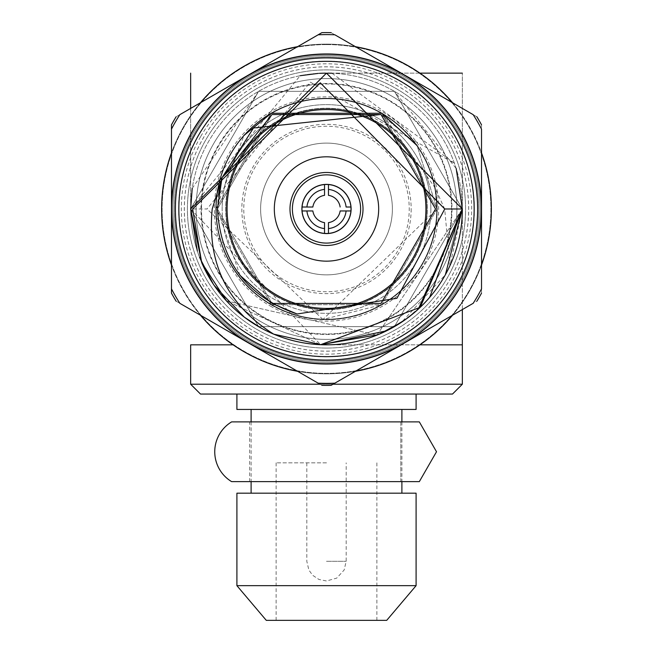 <?xml version="1.0" encoding="UTF-8"?>
<svg xmlns="http://www.w3.org/2000/svg" width="653" height="653" viewBox="0 0 653 653"><rect width="100%" height="100%" fill="white"/><g stroke="black" fill="none" stroke-linecap="round" stroke-linejoin="round"><path stroke-width="0.49" stroke-dasharray="3.27 2.45" d="M263.755 317.66A125.49 125.49 0 0 1 217.816 146.239A125.49 125.49 0 0 1 389.245 100.301A125.49 125.49 0 0 1 435.184 271.73A125.49 125.49 0 0 1 263.755 317.66A125.49 125.49 0 0 1 217.816 146.239A125.49 125.49 0 0 1 389.245 100.301A125.49 125.49 0 0 1 435.184 271.73A125.49 125.49 0 0 1 263.755 317.66M476.894 116.805L404.011 74.728A155.022 155.022 0 0 1 460.757 286.496A155.022 155.022 0 0 1 248.989 343.241A155.022 155.022 0 0 1 192.243 131.473A155.022 155.022 0 0 1 404.011 74.728A155.022 155.022 0 0 1 460.757 286.496A155.022 155.022 0 0 1 248.989 343.241A155.022 155.022 0 0 1 192.243 131.473A155.022 155.022 0 0 1 404.011 74.728A155.022 155.022 0 0 0 171.478 208.984A155.022 155.022 0 0 1 404.011 74.728A155.022 155.022 0 0 1 481.522 208.984A155.022 155.022 0 0 0 404.011 74.728L331.128 32.65A176.392 176.392 0 0 0 321.872 32.65L176.106 116.805A176.392 176.392 0 0 0 171.478 124.829L171.478 293.14A176.392 176.392 0 0 0 176.106 301.164L321.872 385.319A176.392 176.392 0 0 0 331.128 385.319L476.894 301.164A176.392 176.392 0 0 0 481.522 293.14L481.522 124.829A176.392 176.392 0 0 0 476.894 116.805L331.128 32.65M200.773 136.395A145.178 145.178 0 0 1 399.089 83.258A145.178 145.178 0 0 1 452.227 281.574A145.178 145.178 0 0 1 253.911 334.711A145.178 145.178 0 0 1 200.773 136.395M176.106 301.164L248.989 343.241A155.022 155.022 0 0 0 481.522 208.984A155.022 155.022 0 0 1 460.757 286.496A155.022 155.022 0 0 0 404.011 74.728A155.022 155.022 0 0 0 192.243 131.473A155.022 155.022 0 0 0 248.989 343.241A155.022 155.022 0 0 0 460.757 286.496A155.022 155.022 0 0 1 404.011 343.241L476.894 301.164M201.704 262.661L190.652 208.984L326.5 73.136L462.348 208.984L376.952 335.12L226.428 300.853L320.647 344.702L190.652 208.984L258.58 91.338L394.42 91.338L462.348 208.984L394.42 326.631L258.58 326.631L190.652 208.984L326.5 73.136L462.348 208.984L394.42 326.631L258.58 326.631L190.652 208.984L201.704 262.661L190.652 208.984L258.58 91.338L394.42 91.338L462.348 208.984L394.42 326.631L258.58 326.631L190.652 208.984L326.5 73.136L462.348 208.984L394.42 326.631L258.58 326.631L190.652 208.984L201.704 262.661L190.652 208.984L258.58 91.338L394.42 91.338L462.348 208.984L394.42 326.631L258.58 326.631L190.652 208.984L258.58 91.338L394.42 91.338L462.348 208.984L394.42 326.631L258.58 326.631L190.652 208.984L300.16 75.715M429.69 297.335L424.728 302.829M423.732 303.857L405.856 319.244M388.959 329.618L386.649 330.793M321.431 344.735L320.998 344.719M273.68 334.14L273.068 333.887M266.987 331.104L266.546 330.891M265.322 330.279L260.506 327.724M214.306 285.581L213.18 283.908M199.557 257.355L197.32 251.03M267.893 331.536L258.58 326.631L190.652 208.984L258.58 91.338L394.42 91.338L462.348 208.984L376.952 335.12L226.428 300.853L320.647 344.702M418.361 309.065L401.701 322.125L445.379 274.733M378.985 334.287L377.924 334.72L378.985 334.287M462.348 208.984A135.848 135.848 0 0 0 303.31 75.128A135.848 135.848 0 0 0 190.652 208.984L326.5 73.136L462.348 208.984L449.909 265.779A135.848 135.848 0 0 0 462.348 208.984A135.848 135.848 0 0 1 326.5 344.833A135.848 135.848 0 0 1 190.652 208.984L258.58 91.338L394.42 91.338L462.348 208.984L462.348 73.136L462.348 344.833L326.5 344.833A135.848 135.848 0 0 0 462.348 208.984A135.848 135.848 0 0 0 326.5 73.136A135.848 135.848 0 0 1 462.348 208.984L326.5 73.136L190.652 208.984L258.58 91.338L394.42 91.338L462.348 208.984L462.348 309.555M318.338 73.381L319.374 73.324M325.504 73.136L327.692 73.144M331.985 73.242L454.431 163.291L310.306 82.139L207.001 208.984L190.652 208.984A135.848 135.848 0 0 1 326.5 73.136L462.348 73.136M192.219 188.399L258.58 91.338L394.42 91.338L456.178 168.498M174.318 208.984A152.182 152.182 0 0 0 326.5 361.166A152.182 152.182 0 0 0 478.682 208.984A152.182 152.182 0 0 0 326.5 56.803A152.182 152.182 0 0 0 174.318 208.984A152.182 152.182 0 0 0 326.5 361.166A152.182 152.182 0 0 0 478.682 208.984A152.182 152.182 0 0 0 326.5 56.803A152.182 152.182 0 0 0 174.318 208.984M380.911 114.479L408.729 137.359L417.047 145.578L437.037 208.984A110.537 110.537 0 0 0 326.5 98.448A110.537 110.537 0 0 0 215.963 208.984L271.232 113.255L381.768 113.255L434.955 187.607L437.037 208.984L381.768 304.714L322.925 319.464L437.037 208.984L381.768 304.714L271.232 304.714L215.963 208.984L271.232 113.255L381.768 113.255L437.037 208.984L381.768 304.714L271.232 304.714L215.963 208.984L271.232 113.255L381.768 113.255L437.037 208.984L381.768 304.714L271.232 304.714L215.963 208.984L244.026 135.383A110.537 110.537 0 0 0 215.963 208.984L271.232 113.255L381.768 113.255L437.037 208.984L381.768 304.714L271.232 304.714L215.963 208.984L271.232 113.255L381.768 113.255L437.037 208.984L381.768 304.714L271.232 304.714L215.963 208.984A110.537 110.537 0 0 0 326.5 319.521A110.537 110.537 0 0 0 437.037 208.984L381.768 304.714L271.232 304.714L215.963 208.984A110.537 110.537 0 0 0 326.5 319.521A110.537 110.537 0 0 0 417.047 145.578L437.037 208.984L381.768 113.255L271.232 113.255L253.462 128.004M322.925 319.464L207.001 208.984M190.652 108.406L190.652 208.984A135.848 135.848 0 0 0 449.909 265.779L444.693 208.984L434.955 187.607M227.073 208.984A99.427 99.427 0 0 0 326.5 308.412A99.427 99.427 0 0 0 425.927 208.984A99.427 99.427 0 0 0 326.5 109.557A99.427 99.427 0 0 0 227.073 208.984M378.675 208.984A52.175 52.175 0 0 0 326.5 156.81A52.175 52.175 0 0 0 274.325 208.984A52.175 52.175 0 0 0 326.5 261.159A52.175 52.175 0 0 0 378.675 208.984M363.011 208.984A36.511 36.511 0 0 1 326.5 245.495A36.511 36.511 0 0 1 289.989 208.984A36.511 36.511 0 0 1 326.5 172.474A36.511 36.511 0 0 1 363.011 208.984M293.556 266.04A65.888 65.888 0 0 1 269.444 176.041A65.888 65.888 0 0 1 359.444 151.929A65.888 65.888 0 0 1 383.556 241.928A65.888 65.888 0 0 1 293.556 266.04A65.888 65.888 0 0 1 269.444 176.041A65.888 65.888 0 0 1 359.444 151.929A65.888 65.888 0 0 1 383.556 241.928A65.888 65.888 0 0 1 293.556 266.04M285.132 280.635A82.735 82.735 0 0 0 398.15 250.352A82.735 82.735 0 0 0 367.868 137.334A82.735 82.735 0 0 0 254.85 167.617A82.735 82.735 0 0 0 285.132 280.635M276.121 296.25A100.766 100.766 0 0 0 413.765 259.363A100.766 100.766 0 0 0 376.879 121.719A100.766 100.766 0 0 0 239.235 158.597A100.766 100.766 0 0 0 276.121 296.25A100.766 100.766 0 0 0 413.765 259.363A100.766 100.766 0 0 0 376.879 121.719A100.766 100.766 0 0 0 239.235 158.597A100.766 100.766 0 0 0 276.121 296.25M271.142 304.869A110.716 110.716 0 0 0 422.385 264.343A110.716 110.716 0 0 0 381.858 113.1A110.716 110.716 0 0 1 422.385 264.343A110.716 110.716 0 0 1 271.142 304.869A110.716 110.716 0 0 1 230.615 153.626A110.716 110.716 0 0 1 381.858 113.1A110.716 110.716 0 0 0 230.615 153.626A110.716 110.716 0 0 0 271.142 304.869M261.298 321.913A130.404 130.404 0 0 0 439.436 274.187A130.404 130.404 0 0 0 391.702 96.048A130.404 130.404 0 0 0 213.564 143.782A130.404 130.404 0 0 0 261.298 321.913A130.404 130.404 0 0 0 439.436 274.187A130.404 130.404 0 0 0 391.702 96.048A130.404 130.404 0 0 0 213.564 143.782A130.404 130.404 0 0 0 261.298 321.913M252.564 337.046A147.872 147.872 0 0 0 454.561 282.92A147.872 147.872 0 0 0 400.436 80.923A147.872 147.872 0 0 0 198.439 135.049A147.872 147.872 0 0 0 252.564 337.046M249.715 341.968A153.561 153.561 0 0 0 459.492 285.761A153.561 153.561 0 0 0 403.285 75.993A153.561 153.561 0 0 0 193.508 132.2A153.561 153.561 0 0 0 249.715 341.968A153.561 153.561 0 0 0 459.492 285.761A153.561 153.561 0 0 0 403.285 75.993A153.561 153.561 0 0 0 193.508 132.2A153.561 153.561 0 0 0 249.715 341.968A153.561 153.561 0 0 0 459.492 285.761A153.561 153.561 0 0 0 403.285 75.993A153.561 153.561 0 0 0 193.508 132.2A153.561 153.561 0 0 0 249.715 341.968A153.561 153.561 0 0 0 459.492 285.761A153.561 153.561 0 0 0 403.285 75.993A153.561 153.561 0 0 0 193.508 132.2A153.561 153.561 0 0 0 249.715 341.968M255.429 332.091A142.15 142.15 0 0 0 449.607 280.055A142.15 142.15 0 0 0 397.571 85.878A142.15 142.15 0 0 0 203.393 137.905A142.15 142.15 0 0 0 255.429 332.091M255.405 332.124A142.191 142.191 0 0 0 449.639 280.08A142.191 142.191 0 0 0 397.595 85.845A142.191 142.191 0 0 0 203.361 137.889A142.191 142.191 0 0 0 255.405 332.124M270.432 306.102A112.136 112.136 0 0 0 423.617 265.053A112.136 112.136 0 0 0 382.568 111.867A112.136 112.136 0 0 0 229.383 152.916A112.136 112.136 0 0 0 270.432 306.102M481.522 293.14L481.522 124.829M404.011 343.241L473.172 303.31A174.384 174.384 0 0 0 481.522 288.846L481.522 129.123A174.384 174.384 0 0 0 473.172 114.659L334.85 34.797A174.384 174.384 0 0 0 318.15 34.797L179.828 114.659A174.384 174.384 0 0 0 171.478 129.123L171.478 288.846A174.384 174.384 0 0 0 179.828 303.31L248.989 343.241A155.022 155.022 0 0 1 171.478 208.984A155.022 155.022 0 0 0 248.989 343.241L318.15 383.172A174.384 174.384 0 0 0 334.85 383.172L404.011 343.241A155.022 155.022 0 0 1 248.989 343.241L321.872 385.319M248.989 74.728L176.106 116.805M222.028 177.714L271.974 114.544L381.026 114.544L435.551 208.984L381.026 303.425L271.974 303.425L217.449 208.984L271.974 114.544L381.026 114.544L435.551 208.984L381.026 303.425L271.974 303.425L217.449 208.984L271.974 114.544L381.026 114.544L408.729 137.359M239.969 275.354L217.449 208.984M217.449 208.625L218.355 194.937M221.587 179.208L222.012 177.755L221.587 179.208M271.974 114.544L381.026 114.544M221.596 179.183L222.02 177.722M347.51 221.114A24.259 24.259 0 0 1 314.371 229.995A24.259 24.259 0 0 1 305.49 196.855A24.259 24.259 0 0 1 338.629 187.974A24.259 24.259 0 0 1 347.51 221.114A24.259 24.259 0 0 1 314.371 229.995A24.259 24.259 0 0 1 305.49 196.855A24.259 24.259 0 0 1 338.629 187.974A24.259 24.259 0 0 1 347.51 221.114M356.04 226.036A34.103 34.103 0 0 0 343.551 179.444A34.103 34.103 0 0 0 296.96 191.933A34.103 34.103 0 0 0 309.449 238.516A34.103 34.103 0 0 0 356.04 226.036M347.812 221.285A24.61 24.61 0 0 0 338.809 187.672A24.61 24.61 0 0 0 305.188 196.675A24.61 24.61 0 0 0 314.191 230.297A24.61 24.61 0 0 0 347.812 221.285M328.467 233.513L328.467 222.624A13.778 13.778 0 0 0 340.14 210.952M312.86 210.952A13.778 13.778 0 0 0 324.533 222.624L324.533 233.513M324.533 195.345A13.778 13.778 0 0 0 312.86 207.017L301.972 207.017M340.14 207.017A13.778 13.778 0 0 0 328.467 195.345L328.467 184.456M324.533 184.456L324.533 192.17M301.972 210.952L309.685 210.952M346.09 210.952L351.028 210.952M351.028 207.017L346.09 207.017M481.049 208.984A154.549 154.549 0 0 1 326.5 363.533A154.549 154.549 0 0 1 171.951 208.984A154.549 154.549 0 0 0 326.5 363.533A154.549 154.549 0 0 0 481.049 208.984A154.549 154.549 0 0 0 326.5 54.436A154.549 154.549 0 0 0 171.951 208.984A154.549 154.549 0 0 1 326.5 54.436A154.549 154.549 0 0 1 481.049 208.984M451.517 208.984A125.017 125.017 0 0 0 326.5 83.968A125.017 125.017 0 0 0 201.483 208.984A125.017 125.017 0 0 1 326.5 83.968A125.017 125.017 0 0 1 451.517 208.984A125.017 125.017 0 0 1 326.5 334.001A125.017 125.017 0 0 1 201.483 208.984A125.017 125.017 0 0 0 326.5 334.001A125.017 125.017 0 0 0 451.517 208.984M319.946 384.209L333.054 384.209M419.92 344.833L326.5 344.833A135.848 135.848 0 0 1 190.652 208.984L190.652 73.136M430.849 208.984A104.349 104.349 0 0 1 326.5 313.334A104.349 104.349 0 0 1 222.151 208.984A104.349 104.349 0 0 0 326.5 313.334A104.349 104.349 0 0 0 430.849 208.984A104.349 104.349 0 0 0 326.5 104.635A104.349 104.349 0 0 0 222.151 208.984A104.349 104.349 0 0 1 326.5 104.635A104.349 104.349 0 0 1 430.849 208.984M411.161 208.984A84.661 84.661 0 0 1 326.5 293.646A84.661 84.661 0 0 1 241.839 208.984A84.661 84.661 0 0 1 326.5 124.323A84.661 84.661 0 0 1 411.161 208.984M326.5 394.053L416.092 394.053L326.5 394.053M416.092 409.439L236.908 409.439M392.388 208.984A65.888 65.888 0 0 0 326.5 143.097A65.888 65.888 0 0 0 260.612 208.984A65.888 65.888 0 0 1 326.5 143.097A65.888 65.888 0 0 1 392.388 208.984A65.888 65.888 0 0 1 326.5 274.872A65.888 65.888 0 0 1 260.612 208.984A65.888 65.888 0 0 0 326.5 274.872A65.888 65.888 0 0 0 392.388 208.984M416.092 493.186L236.908 493.186M416.092 585.668L236.908 585.668M386.715 620.35L266.285 620.35M326.5 462.846L276.129 462.846L326.5 462.846M419.92 73.136L326.5 73.136A135.848 135.848 0 0 0 190.652 208.984M462.348 384.209L190.652 384.209M452.505 394.053L200.495 394.053M326.5 409.439L251.111 409.439L326.5 409.439M326.5 620.35L376.871 620.35L326.5 620.35M231.603 421.895L419.332 421.895L400.811 421.895L400.811 481.62L419.332 481.62L231.603 481.62M436.506 451.754L419.332 481.62L249.626 481.62L400.811 481.62L400.811 421.895L249.626 421.895L419.332 421.895M249.626 481.62L249.626 421.895M413.455 259.192A100.407 100.407 0 0 0 376.708 122.029A100.407 100.407 0 0 0 239.545 158.777A100.407 100.407 0 0 0 276.292 295.94A100.407 100.407 0 0 0 413.455 259.192A100.407 100.407 0 0 0 376.708 122.029A100.407 100.407 0 0 0 239.545 158.777A100.407 100.407 0 0 0 276.292 295.94A100.407 100.407 0 0 0 413.455 259.192A100.407 100.407 0 0 0 376.708 122.029A100.407 100.407 0 0 0 239.545 158.777A100.407 100.407 0 0 0 276.292 295.94A100.407 100.407 0 0 0 413.455 259.192A100.407 100.407 0 0 0 376.708 122.029A100.407 100.407 0 0 0 239.545 158.777A100.407 100.407 0 0 0 276.292 295.94A100.407 100.407 0 0 0 413.455 259.192M421.985 264.114A110.251 110.251 0 0 0 381.63 113.5A110.251 110.251 0 0 0 231.015 153.855A110.251 110.251 0 0 0 271.37 304.469A110.251 110.251 0 0 0 421.985 264.114A110.251 110.251 0 0 0 381.63 113.5A110.251 110.251 0 0 0 231.015 153.855A110.251 110.251 0 0 0 271.37 304.469A110.251 110.251 0 0 0 421.985 264.114M326.5 98.734A110.251 110.251 0 0 0 216.249 208.984A110.251 110.251 0 0 0 326.5 319.235A110.251 110.251 0 0 1 216.249 208.984A110.251 110.251 0 0 1 326.5 98.734A110.251 110.251 0 0 1 436.751 208.984A110.251 110.251 0 0 1 326.5 319.235A110.251 110.251 0 0 0 436.751 208.984A110.251 110.251 0 0 0 326.5 98.734A110.251 110.251 0 0 1 436.751 208.984A110.251 110.251 0 0 1 326.5 319.235A110.251 110.251 0 0 1 216.249 208.984A110.251 110.251 0 0 1 326.5 98.734A110.251 110.251 0 0 1 436.751 208.984A110.251 110.251 0 0 1 326.5 319.235A110.251 110.251 0 0 1 216.249 208.984A110.251 110.251 0 0 1 326.5 98.734A110.251 110.251 0 0 1 436.751 208.984A110.251 110.251 0 0 1 326.5 319.235A110.251 110.251 0 0 0 436.751 208.984A110.251 110.251 0 0 0 326.5 98.734M326.5 363.533A154.549 154.549 0 0 1 171.951 208.984A154.549 154.549 0 0 1 326.5 54.436A154.549 154.549 0 0 1 481.049 208.984A154.549 154.549 0 0 1 326.5 363.533A154.549 154.549 0 0 1 171.951 208.984A154.549 154.549 0 0 1 326.5 54.436A154.549 154.549 0 0 1 481.049 208.984A154.549 154.549 0 0 1 326.5 363.533M326.5 44.592A164.393 164.393 0 0 1 490.893 208.984A164.393 164.393 0 0 1 326.5 373.377A164.393 164.393 0 0 1 162.107 208.984A164.393 164.393 0 0 1 326.5 44.592A164.393 164.393 0 0 1 490.893 208.984A164.393 164.393 0 0 1 326.5 373.377A164.393 164.393 0 0 1 162.107 208.984A164.393 164.393 0 0 1 326.5 44.592M326.5 309.391A100.407 100.407 0 0 1 226.093 208.984A100.407 100.407 0 0 1 326.5 108.578A100.407 100.407 0 0 1 426.907 208.984A100.407 100.407 0 0 1 326.5 309.391A100.407 100.407 0 0 1 226.093 208.984A100.407 100.407 0 0 1 326.5 108.578A100.407 100.407 0 0 1 426.907 208.984A100.407 100.407 0 0 1 326.5 309.391A100.407 100.407 0 0 1 226.093 208.984A100.407 100.407 0 0 1 326.5 108.578A100.407 100.407 0 0 1 426.907 208.984A100.407 100.407 0 0 1 326.5 309.391A100.407 100.407 0 0 1 226.093 208.984A100.407 100.407 0 0 1 326.5 108.578A100.407 100.407 0 0 1 426.907 208.984A100.407 100.407 0 0 1 326.5 309.391M326.5 364.007A155.022 155.022 0 0 1 171.478 208.984A155.022 155.022 0 0 1 326.5 53.962A155.022 155.022 0 0 1 481.522 208.984A155.022 155.022 0 0 1 326.5 364.007A155.022 155.022 0 0 1 171.478 208.984A155.022 155.022 0 0 1 326.5 53.962A155.022 155.022 0 0 1 481.522 208.984A155.022 155.022 0 0 1 326.5 364.007M355.412 371.296A164.866 164.866 0 0 1 161.634 208.984A164.866 164.866 0 0 1 355.412 46.673M452.611 102.79A164.866 164.866 0 0 1 481.522 152.867M481.522 265.102A164.866 164.866 0 0 1 452.611 315.179M297.588 46.673A164.866 164.866 0 0 1 491.366 208.984A164.866 164.866 0 0 1 297.588 371.296M200.389 315.179A164.866 164.866 0 0 1 171.478 265.102M171.478 152.867A164.866 164.866 0 0 1 200.389 102.79M326.5 561.286L346.188 561.286L326.5 561.286M326.5 348.073A139.089 139.089 0 0 1 187.411 208.984A139.089 139.089 0 0 1 326.5 69.895A139.089 139.089 0 0 1 465.589 208.984A139.089 139.089 0 0 1 326.5 348.073A139.089 139.089 0 0 0 465.589 208.984A139.089 139.089 0 0 0 326.5 69.895A139.089 139.089 0 0 0 187.411 208.984A139.089 139.089 0 0 0 326.5 348.073M401.889 421.895L401.889 481.62M276.129 462.846L276.129 620.35M306.812 462.846L306.812 561.286L308.869 570.036L312.681 575.309L318.925 579.456L326.5 580.974L336.728 578.109L344.131 570.036L346.188 561.286L346.188 462.846M251.111 421.895L251.111 481.62M376.871 462.846L376.871 620.35"/><path stroke-width="0.98" d="M171.478 208.984A155.022 155.022 0 0 1 326.5 53.962A155.022 155.022 0 0 1 481.522 208.984A155.022 155.022 0 0 1 326.5 364.007A155.022 155.022 0 0 1 171.478 208.984L171.478 129.123A174.384 174.384 0 0 1 179.828 114.659L318.15 34.797A174.384 174.384 0 0 1 334.85 34.797L473.172 114.659A174.384 174.384 0 0 1 481.522 129.123L481.522 288.846A174.384 174.384 0 0 1 473.172 303.31L334.85 383.172A174.384 174.384 0 0 1 318.15 383.172L179.828 303.31A174.384 174.384 0 0 1 171.478 288.846L171.478 208.984M320.998 344.719L273.68 334.14C227.44 304.975 206.952 263.257 212.217 208.984L222.028 177.714L217.449 208.984C220.6 261.771 247.161 296.78 297.131 314.003L396.926 298.282L444.758 208.984L320.305 82.825L192.643 208.984L201.704 262.661L226.428 300.853L201.704 262.661A135.848 135.848 0 0 0 273.68 334.14L267.893 331.536M474.16 208.984A147.66 147.66 0 0 1 326.5 356.644A147.66 147.66 0 0 1 178.84 208.984A147.66 147.66 0 0 1 326.5 61.325A147.66 147.66 0 0 1 474.16 208.984M456.178 168.498L462.348 208.984L429.69 297.335M424.728 302.829L423.732 303.857M405.856 319.244L388.959 329.618M386.649 330.793L321.431 344.735M273.068 333.887L266.987 331.104M266.546 330.891L265.322 330.279M260.506 327.724L244.377 317.195M244.328 317.162L214.306 285.581M213.18 283.908L199.557 257.355M197.32 251.03L190.652 209.156M273.68 334.14A135.848 135.848 0 0 0 462.348 208.984L418.361 309.065M401.701 322.125L378.985 334.287L401.701 322.125M377.924 334.72L320.647 344.702L377.924 334.72M444.758 208.984L462.348 208.984L445.379 274.733M201.704 262.661L190.652 208.984L326.451 73.136L462.348 208.984L420.246 307.302L320.647 344.702M300.16 75.715L318.338 73.381M319.374 73.324L325.504 73.136M327.692 73.144L331.985 73.242M190.652 208.984L192.219 188.399M244.026 135.383L271.232 113.255L381.768 113.255L417.047 145.578M227.073 208.984A99.427 99.427 0 0 0 326.5 308.412A99.427 99.427 0 0 0 425.927 208.984A99.427 99.427 0 0 0 326.5 109.557A99.427 99.427 0 0 0 227.073 208.984M378.675 208.984A52.175 52.175 0 0 0 326.5 156.81A52.175 52.175 0 0 0 274.325 208.984A52.175 52.175 0 0 0 326.5 261.159A52.175 52.175 0 0 0 378.675 208.984M289.989 208.984A36.511 36.511 0 0 0 326.5 245.495A36.511 36.511 0 0 0 363.011 208.984A36.511 36.511 0 0 0 326.5 172.474A36.511 36.511 0 0 0 289.989 208.984M321.872 385.319A176.392 176.392 0 0 0 331.128 385.319L404.011 343.241M476.894 301.164A176.392 176.392 0 0 0 481.522 293.14M481.522 124.829A176.392 176.392 0 0 0 476.894 116.805M176.106 116.805A176.392 176.392 0 0 0 171.478 124.829L171.478 293.14A176.392 176.392 0 0 0 176.106 301.164M331.128 32.65A176.392 176.392 0 0 0 321.872 32.65L248.989 74.728M297.131 314.003L271.974 303.425L239.969 275.354L271.974 303.425L381.026 303.425L435.551 208.984L381.026 114.544L271.974 114.544L222.012 177.755L253.462 128.004L380.911 114.479M218.355 194.945L221.587 179.208L218.355 194.945M222.012 177.755L271.974 114.544M381.026 114.544L435.551 208.984L381.026 303.425L271.974 303.425L239.969 275.354M218.355 194.937L221.596 179.183M356.04 226.036A34.103 34.103 0 0 0 343.551 179.444A34.103 34.103 0 0 0 296.96 191.933A34.103 34.103 0 0 0 309.449 238.516A34.103 34.103 0 0 0 356.04 226.036M301.972 210.952A24.61 24.61 0 0 0 347.812 221.285A24.61 24.61 0 0 0 324.533 184.456A24.61 24.61 0 0 0 301.972 210.952L312.86 210.952A13.778 13.778 0 0 0 324.533 222.624L324.533 228.574A19.688 19.688 0 0 1 306.91 210.952M306.91 207.017A19.688 19.688 0 0 1 324.533 189.394L324.533 195.345A13.778 13.778 0 0 0 312.86 207.017L301.972 207.017M340.14 210.952L346.09 210.952A19.688 19.688 0 0 1 328.467 228.574L328.467 222.624A13.778 13.778 0 0 0 340.14 210.952L351.028 210.952M340.14 207.017A13.778 13.778 0 0 0 328.467 195.345L328.467 189.394A19.688 19.688 0 0 1 346.09 207.017L351.028 207.017M328.467 189.394L328.467 184.456M324.533 184.456L324.533 189.394M324.533 192.17L324.533 195.345M309.685 210.952L312.86 210.952M324.533 228.574L324.533 233.513M328.467 233.513L328.467 228.574M333.054 384.209L462.348 384.209L452.505 394.053L200.495 394.053L190.652 384.209L319.946 384.209M462.348 384.209L462.348 344.833L419.92 344.833M233.08 344.833L190.652 344.833L233.08 344.833M190.652 384.209L190.652 344.833M236.908 394.053L236.908 409.439L416.092 409.439L416.092 394.053M326.5 493.186L416.092 493.186L416.092 585.668L236.908 585.668L236.908 493.186L326.5 493.186M236.908 585.668L266.285 620.35L386.715 620.35L416.092 585.668M462.348 73.136L419.92 73.136M190.652 73.136L190.652 108.406M462.348 344.833L462.348 309.555M214.747 451.754A34.878 34.878 0 0 0 231.603 481.62L419.332 481.62L436.506 451.754L419.332 421.895L231.603 421.895A34.878 34.878 0 0 0 214.747 451.754M419.332 421.895L436.506 451.754M355.412 46.673A164.866 164.866 0 0 1 452.611 102.79M481.522 152.867A164.866 164.866 0 0 1 481.522 265.102M452.611 315.179A164.866 164.866 0 0 1 355.412 371.296M297.588 371.296A164.866 164.866 0 0 1 200.389 315.179M171.478 265.102A164.866 164.866 0 0 1 171.478 152.867M200.389 102.79A164.866 164.866 0 0 1 297.588 46.673M477.588 208.984A151.088 151.088 0 0 0 326.5 57.897A151.088 151.088 0 0 0 175.412 208.984A151.088 151.088 0 0 0 326.5 360.072A151.088 151.088 0 0 0 477.588 208.984M401.889 409.439L401.889 421.895M401.889 481.62L401.889 493.186M251.111 409.439L251.111 421.895M251.111 481.62L251.111 493.186"/></g></svg>
